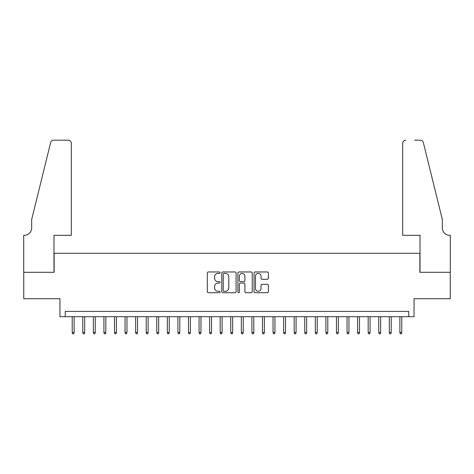 <?xml version="1.0" encoding="UTF-8"?>
<svg xmlns="http://www.w3.org/2000/svg" width="474" height="474" viewBox="0 0 474 474"><rect width="100%" height="100%" fill="white"/><g stroke="black" fill="none" stroke-linecap="round" stroke-linejoin="round"><path stroke-width="0.71" d="M220.09 272.698A0.729 0.729 0 0 0 219.361 271.969L208.341 271.969A1.037 1.037 0 0 0 207.304 273.006L207.304 291.682A1.037 1.037 0 0 0 208.341 292.719L219.361 292.719A0.729 0.729 0 0 0 220.09 291.996A0.729 0.729 0 0 0 219.361 291.267L217.933 291.267A3.318 3.318 0 0 1 214.615 287.949L214.615 286.391A3.318 3.318 0 0 1 217.933 283.073L219.361 283.073A0.729 0.729 0 0 0 220.09 282.344A0.729 0.729 0 0 0 219.361 281.621L217.933 281.621A3.318 3.318 0 0 1 214.615 278.297L214.615 276.745A3.318 3.318 0 0 1 217.933 273.421L219.361 273.421A0.729 0.729 0 0 0 220.09 272.698M267.318 279.287A1.037 1.037 0 0 0 268.361 278.244L268.361 273.006A1.037 1.037 0 0 0 267.318 271.969L255.077 271.969A1.037 1.037 0 0 0 254.04 273.006L254.04 291.682A1.037 1.037 0 0 0 255.077 292.719L267.318 292.719A1.037 1.037 0 0 0 268.361 291.682L268.361 285.354A1.037 1.037 0 0 0 267.318 284.317L262.081 284.317A1.037 1.037 0 0 0 261.044 285.354L261.044 288.494A2.773 2.773 0 0 1 258.271 291.267A2.773 2.773 0 0 1 255.492 288.494L255.492 276.2A2.773 2.773 0 0 1 258.271 273.421A2.773 2.773 0 0 1 261.044 276.2L261.044 278.244A1.037 1.037 0 0 0 262.081 279.287L267.318 279.287M408.76 316.697L414.045 316.697L414.045 298.727L450.247 298.727L450.247 272.301L419.857 272.301L419.857 253.276L54.143 253.276L54.143 272.301L23.753 272.301L23.753 298.727L59.955 298.727L59.955 316.697L408.76 316.697L408.76 311.412L65.24 311.412L65.24 316.697M236.093 273.006A1.037 1.037 0 0 0 235.057 271.969L222.81 271.969A1.037 1.037 0 0 0 221.773 273.006L221.773 291.682A1.037 1.037 0 0 0 222.81 292.719L235.057 292.719A1.037 1.037 0 0 0 236.093 291.682L236.093 273.006M238.943 271.969L251.19 271.969A1.037 1.037 0 0 1 252.227 273.006L252.227 291.682A1.037 1.037 0 0 1 251.19 292.719L245.947 292.719A1.037 1.037 0 0 1 244.91 291.682L244.91 284.11A1.037 1.037 0 0 0 243.873 283.073L240.395 283.073A1.037 1.037 0 0 0 239.358 284.11L239.358 291.996A0.729 0.729 0 0 1 238.635 292.719A0.729 0.729 0 0 1 237.907 291.996L237.907 273.006A1.037 1.037 0 0 1 238.943 271.969M223.953 273.421A0.729 0.729 0 0 0 223.224 274.15L223.224 290.538A0.729 0.729 0 0 0 223.953 291.267L225.458 291.267A3.318 3.318 0 0 0 228.776 287.949L228.776 276.745A3.318 3.318 0 0 0 225.458 273.421L223.953 273.421M244.91 276.247A2.773 2.773 0 0 0 242.137 273.474A2.773 2.773 0 0 0 239.358 276.247L239.358 280.578A1.037 1.037 0 0 0 240.395 281.621L243.873 281.621A1.037 1.037 0 0 0 244.91 280.578L244.91 276.247M74.116 332.446L73.695 333.82L72.641 333.82L72.214 332.446L74.116 332.446L74.116 316.697M72.214 332.446L72.214 316.697M71.319 235.311L71.319 143.349A3.17 3.17 0 0 0 68.143 140.18L53.716 140.18A3.17 3.17 0 0 0 50.641 142.591L31.681 219.456L31.681 227.911A7.4 7.4 0 0 1 24.281 235.311L23.7 235.311L23.7 272.301L53.983 272.301L53.983 235.311L71.319 235.311L71.319 143.349C71.118 141.442 70.057 140.381 68.143 140.18L59.374 140.18M50.641 142.591C51.447 140.855 51.447 140.855 50.641 142.591C51.447 140.855 51.447 140.855 50.641 142.591M31.681 227.911A7.4 7.4 0 0 1 24.281 235.311M402.681 235.311L402.681 143.349L402.681 235.311L420.017 235.311L420.017 272.301L450.3 272.301L450.3 235.311L449.719 235.311A7.4 7.4 0 0 1 442.319 227.911A7.4 7.4 0 0 0 449.719 235.311M436.507 195.886L423.359 142.591L442.319 219.456L442.319 227.911M414.626 140.18L420.284 140.18A3.17 3.17 0 0 1 423.359 142.591C422.553 140.855 422.553 140.855 423.359 142.591C422.553 140.855 422.553 140.855 423.359 142.591M405.857 140.18A3.17 3.17 0 0 0 402.681 143.349C402.882 141.442 403.943 140.381 405.857 140.18M84.686 332.446L84.265 333.82L83.211 333.82L82.784 332.446L84.686 332.446L84.686 316.697M82.784 332.446L82.784 316.697M95.256 332.446L94.836 333.82L93.781 333.82L93.354 332.446L95.256 332.446L95.256 316.697M93.354 332.446L93.354 316.697M105.826 332.446L105.406 333.82L104.345 333.82L103.925 332.446L105.826 332.446L105.826 316.697M103.925 332.446L103.925 316.697M116.397 332.446L115.976 333.82L114.915 333.82L114.495 332.446L116.397 332.446L116.397 316.697M114.495 332.446L114.495 316.697M126.967 332.446L126.546 333.82L125.486 333.82L125.065 332.446L126.967 332.446L126.967 316.697M125.065 332.446L125.065 316.697M137.537 332.446L137.116 333.82L136.056 333.82L135.635 332.446L137.537 332.446L137.537 316.697M135.635 332.446L135.635 316.697M148.107 332.446L147.687 333.82L146.626 333.82L146.205 332.446L148.107 332.446L148.107 316.697M146.205 332.446L146.205 316.697M158.677 332.446L158.257 333.82L157.196 333.82L156.776 332.446L158.677 332.446L158.677 316.697M156.776 332.446L156.776 316.697M169.248 332.446L168.827 333.82L167.766 333.82L167.346 332.446L169.248 332.446L169.248 316.697M167.346 332.446L167.346 316.697M179.818 332.446L179.397 333.82L178.337 333.82L177.916 332.446L179.818 332.446L179.818 316.697M177.916 332.446L177.916 316.697M190.388 332.446L189.961 333.82L188.907 333.82L188.486 332.446L190.388 332.446L190.388 316.697M188.486 332.446L188.486 316.697M200.958 332.446L200.532 333.82L199.477 333.82L199.056 332.446L200.958 332.446L200.958 316.697M199.056 332.446L199.056 316.697M211.528 332.446L211.102 333.82L210.047 333.82L209.627 332.446L211.528 332.446L211.528 316.697M209.627 332.446L209.627 316.697M222.099 332.446L221.672 333.82L220.617 333.82L220.197 332.446L222.099 332.446L222.099 316.697M220.197 332.446L220.197 316.697M232.669 332.446L232.242 333.82L231.188 333.82L230.761 332.446L232.669 332.446L232.669 316.697M230.761 332.446L230.761 316.697M243.239 332.446L242.812 333.82L241.758 333.82L241.331 332.446L243.239 332.446L243.239 316.697M241.331 332.446L241.331 316.697M253.803 332.446L253.383 333.82L252.328 333.82L251.901 332.446L253.803 332.446L253.803 316.697M251.901 332.446L251.901 316.697M264.373 332.446L263.953 333.82L262.898 333.82L262.472 332.446L264.373 332.446L264.373 316.697M262.472 332.446L262.472 316.697M274.944 332.446L274.523 333.82L273.468 333.82L273.042 332.446L274.944 332.446L274.944 316.697M273.042 332.446L273.042 316.697M285.514 332.446L285.093 333.82L284.039 333.82L283.612 332.446L285.514 332.446L285.514 316.697M283.612 332.446L283.612 316.697M296.084 332.446L295.663 333.82L294.603 333.82L294.182 332.446L296.084 332.446L296.084 316.697M294.182 332.446L294.182 316.697M306.654 332.446L306.234 333.82L305.173 333.82L304.752 332.446L306.654 332.446L306.654 316.697M304.752 332.446L304.752 316.697M317.224 332.446L316.804 333.82L315.743 333.82L315.323 332.446L317.224 332.446L317.224 316.697M315.323 332.446L315.323 316.697M327.795 332.446L327.374 333.82L326.313 333.82L325.893 332.446L327.795 332.446L327.795 316.697M325.893 332.446L325.893 316.697M338.365 332.446L337.944 333.82L336.884 333.82L336.463 332.446L338.365 332.446L338.365 316.697M336.463 332.446L336.463 316.697M348.935 332.446L348.514 333.82L347.454 333.82L347.033 332.446L348.935 332.446L348.935 316.697M347.033 332.446L347.033 316.697M359.505 332.446L359.085 333.82L358.024 333.82L357.603 332.446L359.505 332.446L359.505 316.697M357.603 332.446L357.603 316.697M370.076 332.446L369.655 333.82L368.594 333.82L368.174 332.446L370.076 332.446L370.076 316.697M368.174 332.446L368.174 316.697M380.646 332.446L380.219 333.82L379.164 333.82L378.744 332.446L380.646 332.446L380.646 316.697M378.744 332.446L378.744 316.697M391.216 332.446L390.789 333.82L389.735 333.82L389.314 332.446L391.216 332.446L391.216 316.697M389.314 332.446L389.314 316.697M401.786 332.446L401.36 333.82L400.305 333.82L399.884 332.446L401.786 332.446L401.786 316.697M399.884 332.446L399.884 316.697"/></g></svg>
